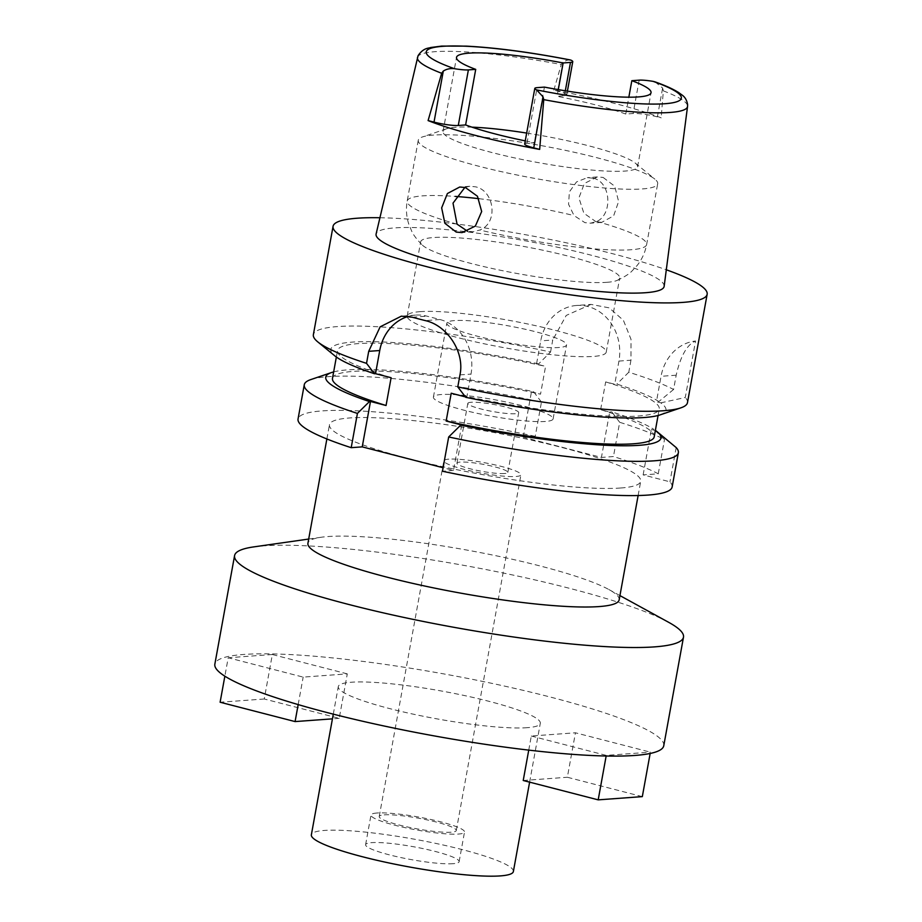 <?xml version="1.0" encoding="UTF-8"?>
<svg xmlns="http://www.w3.org/2000/svg" width="922" height="922" viewBox="0 0 922 922"><rect width="100%" height="100%" fill="white"/><g stroke="black" fill="none" stroke-linecap="round" stroke-linejoin="round"><path stroke-width="0.69" stroke-dasharray="4.61 3.46" d="M625.773 114.051A98.861 13.588 10.3 0 0 557.072 96.303L564.414 95.761A18.094 2.489 10.3 0 0 566.707 95.001A18.094 2.489 10.3 0 0 557.649 91.117L553.857 90.137A138.588 19.051 -169.7 0 1 661.178 117.855L657.386 116.875A18.094 2.489 10.3 0 0 633.114 113.51L625.773 114.051L628.839 97.19M526.681 133.068A98.861 13.588 -169.7 0 1 635.304 163.113A98.861 13.588 -169.7 0 1 637.575 166.847A98.861 13.588 -169.7 0 1 625.047 171.054A98.861 13.588 -169.7 0 1 514.418 157.869A98.861 13.588 -169.7 0 1 443.044 131.489A98.861 13.588 -169.7 0 1 446.478 128.803A98.861 13.588 -169.7 0 1 455.56 127.282A98.861 13.588 -169.7 0 1 471.972 127.167M558.283 89.63L557.072 96.303M553.857 90.137L561.244 64.505L562.893 62.293C566.212 60.241 568.897 59.527 570.96 60.149M655.058 81.874L662.618 88.051L663.344 90.875L661.178 117.855M664.151 286.339A146.391 20.123 10.3 0 0 557.96 247.327A146.391 20.123 10.3 0 0 394.628 227.895A146.391 20.123 10.3 0 0 376.107 233.992M603.115 177.439L614.697 186.209L618.616 201.492L613.637 215.84L601.755 222.352L596.131 221.822L583.868 213.213L578.912 197.873L584.398 183.466L597.352 176.92L603.115 177.439M525.252 140.882A98.861 13.588 10.3 0 0 534.322 142.691L526.981 143.221A18.094 2.489 10.3 0 0 524.687 143.993M544.429 87.106L534.322 142.691M433.674 135.073A121.669 16.723 10.3 0 0 422.495 136.929A121.669 16.723 10.3 0 0 418.265 140.248A121.669 16.723 10.3 0 0 506.109 172.702A121.669 16.723 10.3 0 0 642.265 188.941A121.669 16.723 10.3 0 0 657.686 183.766A121.669 16.723 10.3 0 0 654.897 179.168A121.669 16.723 10.3 0 0 555.62 148.35A121.669 16.723 10.3 0 0 433.674 135.073M593.088 178.177L587.302 177.658L576.492 181.945L569.404 191.857L568.54 204.246L574.026 215.564L584.917 222.651L590.576 223.17L596.799 221.453C612.888 214.377 611.171 181.726 593.088 178.177M606.872 282.316A101.143 13.899 10.3 0 0 616.922 280.495A101.143 13.899 10.3 0 0 619.688 278.018A101.143 13.899 10.3 0 0 546.665 251.038A101.143 13.899 10.3 0 0 433.478 237.542A101.143 13.899 10.3 0 0 420.663 241.852A101.143 13.899 10.3 0 0 422.38 245.137A101.143 13.899 10.3 0 0 504.011 270.987A101.143 13.899 10.3 0 0 606.872 282.316M464.884 187.42L469.782 186.279L475.406 186.809C494.204 190.347 498.894 222.767 479.82 230.027L473.182 231.779L467.627 231.307M420.017 311.659A101.143 13.899 -169.7 0 1 533.193 325.143A101.143 13.899 -169.7 0 1 606.215 352.123A101.143 13.899 -169.7 0 1 593.399 356.434A101.143 13.899 -169.7 0 1 480.224 342.938A101.143 13.899 -169.7 0 1 407.201 315.958A101.143 13.899 -169.7 0 1 420.017 311.659M454.558 320.579A60.84 8.367 10.3 0 0 446.847 323.161A60.84 8.367 10.3 0 0 490.781 339.388A60.84 8.367 10.3 0 0 558.859 347.513A60.84 8.367 10.3 0 0 566.557 344.92A60.84 8.367 10.3 0 0 522.636 328.693A60.84 8.367 10.3 0 0 454.558 320.579M545.409 421.469A60.84 8.367 -169.7 0 1 477.331 413.356A60.84 8.367 -169.7 0 1 433.409 397.128A60.84 8.367 -169.7 0 1 441.119 394.535A60.84 8.367 -169.7 0 1 509.198 402.649A60.84 8.367 -169.7 0 1 553.119 418.876A60.84 8.367 -169.7 0 1 545.409 421.469M471.107 402.28A25.851 3.55 10.3 0 0 467.823 403.375A25.851 3.55 10.3 0 0 486.493 410.278A25.851 3.55 10.3 0 0 515.433 413.724A25.851 3.55 10.3 0 0 518.706 412.63A25.851 3.55 10.3 0 0 500.035 405.726A25.851 3.55 10.3 0 0 471.107 402.28M504.565 473.528A25.851 3.55 -169.7 0 1 475.625 470.082A25.851 3.55 -169.7 0 1 456.955 463.19A25.851 3.55 -169.7 0 1 460.239 462.083A25.851 3.55 -169.7 0 1 489.167 465.529A25.851 3.55 -169.7 0 1 507.838 472.433A25.851 3.55 -169.7 0 1 504.565 473.528M448.83 459.144A39.162 5.382 10.3 0 0 443.862 460.804A39.162 5.382 10.3 0 0 472.145 471.257A39.162 5.382 10.3 0 0 515.963 476.478A39.162 5.382 10.3 0 0 520.93 474.807A39.162 5.382 10.3 0 0 492.659 464.365A39.162 5.382 10.3 0 0 448.83 459.144M384.186 814.864A39.162 5.382 -169.7 0 1 428.004 820.084A39.162 5.382 -169.7 0 1 456.286 830.538A39.162 5.382 -169.7 0 1 451.319 832.197A39.162 5.382 -169.7 0 1 407.501 826.976A39.162 5.382 -169.7 0 1 379.219 816.535A39.162 5.382 -169.7 0 1 384.186 814.864M377.017 813.008A47.529 6.535 10.3 0 0 370.99 815.036A47.529 6.535 10.3 0 0 405.311 827.714A47.529 6.535 10.3 0 0 458.488 834.053A47.529 6.535 10.3 0 0 464.515 832.024A47.529 6.535 10.3 0 0 430.194 819.347A47.529 6.535 10.3 0 0 377.017 813.008M453.105 863.695A47.529 6.535 -169.7 0 1 399.918 857.356A47.529 6.535 -169.7 0 1 365.608 844.679A47.529 6.535 -169.7 0 1 371.624 842.65A47.529 6.535 -169.7 0 1 424.812 848.989A47.529 6.535 -169.7 0 1 459.133 861.678A47.529 6.535 -169.7 0 1 453.105 863.695M513.37 871.532A102.665 14.107 10.3 0 0 439.252 844.149A102.665 14.107 10.3 0 0 324.371 830.445A102.665 14.107 10.3 0 0 311.359 834.825M527.303 727.677A102.665 14.107 -169.7 0 1 412.422 713.985A102.665 14.107 -169.7 0 1 338.293 686.602A102.665 14.107 -169.7 0 1 351.305 682.234A102.665 14.107 -169.7 0 1 466.186 695.926A102.665 14.107 -169.7 0 1 540.304 723.309A102.665 14.107 -169.7 0 1 527.303 727.677M663.759 745.748A228.137 31.36 10.3 0 0 499.044 684.896A228.137 31.36 10.3 0 0 243.754 654.459A228.137 31.36 10.3 0 0 214.849 664.163M528.744 750.116L531.303 736.033L575.443 732.794L650.402 752.156L650.16 753.47M531.303 736.033L606.273 755.395L650.402 752.156M347.294 673.878L272.336 654.528L264.257 698.991L339.215 718.342L347.294 673.878L303.165 677.117L228.207 657.755L224.853 676.183M272.336 654.528L228.207 657.755M253.665 546.907A228.137 31.36 -169.7 0 1 263.485 545.882A228.137 31.36 -169.7 0 1 475.579 567.549A228.137 31.36 -169.7 0 1 668.681 622.327M619.169 599.842A158.169 21.736 10.3 0 0 608.9 589.55A158.169 21.736 10.3 0 0 475.014 551.575A158.169 21.736 10.3 0 0 327.955 536.546A158.169 21.736 10.3 0 0 321.156 537.261A158.169 21.736 10.3 0 0 307.925 543.277M620.679 488.003A158.169 21.736 -169.7 0 1 443.666 466.901A158.169 21.736 -169.7 0 1 329.465 424.708A158.169 21.736 -169.7 0 1 349.507 417.977A158.169 21.736 -169.7 0 1 526.508 439.079A158.169 21.736 -169.7 0 1 640.721 481.272A158.169 21.736 -169.7 0 1 620.679 488.003M672.138 486.977A190.116 26.127 10.3 0 0 669.948 481.826L643.13 474.899L658.262 473.793A190.116 26.127 10.3 0 0 613.453 456.54L601.432 457.427L523.212 437.224L535.233 436.348A190.116 26.127 10.3 0 0 322.135 410.901A190.116 26.127 10.3 0 0 298.048 418.991M461.738 425.042L453.497 470.427L443.09 467.742M453.497 470.427L442.456 471.246M676.183 447.573L669.948 481.826M655.738 430.632L662.296 435.945M655.346 430.528L651.381 429.502L653.836 429.329L664.485 439.529A190.116 26.127 -169.7 0 0 619.676 422.288L613.453 456.54M643.13 474.899L651.381 429.502M408.319 316.407A45.627 39.9 85.8 0 1 415.522 315.117A45.627 39.9 85.8 0 1 426.932 316.154L439.967 319.531A45.627 39.9 85.8 0 1 471.004 374.09L466.797 397.255L465.449 396.909M310.875 379.553A190.116 26.127 -169.7 0 1 328.359 376.649A190.116 26.127 -169.7 0 1 541.456 402.084L535.233 436.348M523.212 437.224L531.464 391.827L533.584 391.677L541.456 402.084M618.939 361.078L630.959 360.202L631.005 339.284L623.41 320.314L609.177 307.856L590.99 304.41L576.492 305.482A45.627 39.9 -94.2 0 1 587.913 306.519A45.627 39.9 -94.2 0 1 618.939 361.078L614.732 384.243L605.673 381.904L600.614 409.691L609.684 412.03L601.432 457.427M576.492 305.482A45.627 39.9 -94.2 0 0 540.718 340.886L536.512 364.04L545.57 366.38L540.523 394.178A163.494 22.474 10.3 0 0 353.195 371.405A163.494 22.474 10.3 0 0 332.485 378.366M531.464 391.827L540.523 394.178M619.676 422.288L611.805 411.88A170.316 23.407 -169.7 0 1 653.836 429.329M609.684 412.03L611.805 411.88M658.262 473.793L664.485 439.529M654.205 436.832A163.494 22.474 10.3 0 0 600.614 409.691M605.673 381.904A163.494 22.474 -169.7 0 1 659.253 409.034A163.494 22.474 -169.7 0 1 638.543 415.995A163.494 22.474 -169.7 0 1 451.215 393.221M660.048 414.9A170.316 23.407 10.3 0 0 660.786 402.845L656.429 401.715L658.884 401.531A170.316 23.407 10.3 0 0 616.864 384.082L614.732 384.243M466.797 397.255L465.783 397.324M660.786 402.845L685.277 397.509L695.545 341.013A45.627 39.9 -94.2 0 0 661.051 376.303L656.429 401.715M687.466 402.66A190.116 26.127 10.3 0 0 685.277 397.509M536.512 364.04L538.644 363.89L550.561 352.02A190.116 26.127 10.3 0 0 337.452 326.584A190.116 26.127 10.3 0 0 313.365 334.674M538.644 363.89A170.316 23.407 10.3 0 0 352.4 342.097A170.316 23.407 10.3 0 0 334.721 355.777M391.112 377.709A163.494 22.474 -169.7 0 1 337.533 350.567A163.494 22.474 -169.7 0 1 358.243 343.618A163.494 22.474 -169.7 0 1 545.57 366.38M550.561 352.02L552.739 339.999L540.718 340.886M590.99 304.41L566.223 315.428L552.739 339.999M630.959 360.202L628.781 372.223A190.116 26.127 10.3 0 1 673.59 389.476L676.183 375.196C680.574 355.961 687.028 344.563 695.545 341.013M379.922 217.742A190.116 26.127 -169.7 0 1 666.306 269.789M628.781 372.223L616.864 384.082M673.59 389.476L658.884 401.531M333.649 371.912A170.316 23.407 -169.7 0 1 347.34 369.895A170.316 23.407 -169.7 0 1 533.584 391.677M642.323 796.62L567.353 777.258L575.443 732.794M523.223 780.496L567.353 777.258M606.273 755.395L606.157 756.005M298.175 704.592L303.165 677.117M339.215 718.342L332.439 718.849M264.257 698.991L220.116 702.23M639.177 80.156L633.114 113.51M564.414 95.761L565.313 90.794M562.893 62.293L557.649 91.117M417.493 57.406A137.24 18.866 -169.7 0 1 434.861 51.69A137.24 18.866 -169.7 0 1 434.907 51.69A137.24 18.866 -169.7 0 1 561.244 64.505M663.344 90.875A137.24 18.866 -169.7 0 1 687.547 106.479M457.047 224.15A121.669 16.723 -169.7 0 1 407.213 201.042A121.669 16.723 -169.7 0 1 422.633 195.867A121.669 16.723 -169.7 0 1 455.399 196.421M478.921 198.679A121.669 16.723 -169.7 0 1 574.026 215.564M596.799 221.453A121.669 16.723 -169.7 0 1 646.633 244.549A121.669 16.723 -169.7 0 1 631.224 249.735A121.669 16.723 -169.7 0 1 479.82 230.027M459.963 374.897L471.004 374.09M439.967 319.531L425.33 320.602M412.295 317.237L426.932 316.154M676.183 375.196L661.051 376.303M526.981 143.221L537.088 87.648M657.386 116.875L662.618 88.051M637.575 166.847L651.047 92.707M566.707 95.001L567.41 91.128M443.044 131.489L456.517 57.36M446.478 128.803L422.495 136.929M635.304 163.113L654.897 179.168M616.922 280.495C624.206 277.107 629.207 273.961 631.962 271.045L637.044 265.594C641.966 259.416 645.158 252.409 646.633 244.549L657.686 183.766M597.352 176.92L587.302 177.658M601.755 222.352L590.576 223.17M418.265 140.248L407.213 201.042C405.83 208.914 406.36 216.601 408.78 224.115L411.638 230.996C413.171 234.695 416.756 239.409 422.38 245.137M469.782 186.279L459.732 187.016M473.182 231.779L462.003 232.598M407.201 315.958L420.663 241.852M606.215 352.123L619.688 278.018M433.409 397.128L446.847 323.161M553.119 418.876L566.557 344.92M456.955 463.19L467.823 403.375M507.838 472.433L518.706 412.63M379.219 816.535L443.862 460.804M456.286 830.538L520.93 474.807M365.608 844.679L370.99 815.036M459.133 861.678L464.515 832.024M333.291 714.147L338.293 686.602M529.62 782.144L540.304 723.309M608.9 589.55L619.941 595.6M321.156 537.261L308.686 539.047M326.872 438.964L329.465 424.708M638.128 495.529L640.721 481.272M658.078 415.488L659.253 409.034M415.522 315.117L401.347 316.154M336.357 357.021L337.533 350.567"/><path stroke-width="1.38" d="M543.75 99.634A137.24 18.866 -169.7 0 0 670.087 112.461A137.24 18.866 -169.7 0 0 670.144 112.449A137.24 18.866 -169.7 0 0 687.547 106.479L687.616 104.693C686.89 100.279 685.034 97.052 682.026 95.012L678.788 92.638C673.302 89.134 665.396 85.539 655.058 81.874L653.11 81.367A18.094 2.489 -169.7 0 0 639.177 80.156L631.835 80.698A98.861 13.588 10.3 0 1 651.047 92.707A98.861 13.588 10.3 0 1 638.52 96.914A98.861 13.588 10.3 0 1 544.429 87.106L537.088 87.648A18.094 2.489 -169.7 0 0 534.795 88.42A18.094 2.489 -169.7 0 0 536.604 89.907L543.023 96.81L533.746 147.877L539.67 149.399L543.75 99.645L543.023 96.81M628.839 97.19L631.835 80.698M471.972 127.167A98.861 13.588 -169.7 0 1 526.681 133.068M558.283 89.63L563.135 62.961A98.861 13.588 10.3 0 0 469.044 53.153A98.861 13.588 10.3 0 0 456.517 57.36A98.861 13.588 10.3 0 0 475.717 69.369L468.388 69.899A18.094 2.489 -169.7 0 1 454.442 68.689C450.247 68.228 446.536 69.023 443.298 71.063L441.661 73.276L428.096 120.586L434.02 122.119A18.094 2.489 10.3 0 0 458.28 125.484L465.622 124.943A98.861 13.588 10.3 0 0 525.252 140.882M563.135 62.961L570.476 62.419A18.094 2.489 -169.7 0 0 572.769 61.647A18.094 2.489 -169.7 0 0 570.96 60.149L570.349 59.953C530.842 52.3 496.117 47.679 466.186 46.123L441.592 46.1L430.562 47.529C429.341 48.382 423.647 47.253 418.058 55.712L376.107 233.992A146.391 20.123 10.3 0 0 481.296 273.073A146.391 20.123 10.3 0 0 645.584 292.712A146.391 20.123 10.3 0 0 664.151 286.339L687.547 106.479M539.67 149.399A139.729 19.201 -169.7 0 1 428.096 120.586M456.206 232.079L462.003 232.598L475.383 226.051L481.676 211.518L477.458 196.271L465.391 187.535L459.732 187.016L447.412 193.516L441.65 207.888L444.888 223.297L456.206 232.079M534.795 88.42L524.687 143.993A18.094 2.489 10.3 0 0 533.746 147.877M465.622 124.943L475.717 69.369M467.627 231.307L457.047 224.15L453.013 203.14L464.884 187.42M333.291 714.147L311.359 834.825A102.665 14.107 10.3 0 0 385.477 862.208A102.665 14.107 10.3 0 0 500.369 875.9A102.665 14.107 10.3 0 0 513.37 871.532L529.62 782.144M234.58 555.586L214.849 664.163A228.137 31.36 10.3 0 0 379.564 725.026A228.137 31.36 10.3 0 0 634.855 755.452A228.137 31.36 10.3 0 0 663.759 745.748L683.49 637.171A228.137 31.36 -169.7 0 1 654.585 646.875A228.137 31.36 -169.7 0 1 399.295 616.438A228.137 31.36 -169.7 0 1 234.58 555.586A228.137 31.36 -169.7 0 1 253.665 546.907L308.686 539.047M619.941 595.6L668.681 622.327A228.137 31.36 -169.7 0 1 683.49 637.171M326.872 438.964L307.925 543.277A158.169 21.736 10.3 0 0 422.126 585.47A158.169 21.736 10.3 0 0 599.127 606.572A158.169 21.736 10.3 0 0 619.169 599.842L638.128 495.529M351.201 447.677L357.425 413.413A190.116 26.127 -169.7 0 1 304.272 384.739L298.048 418.991A190.116 26.127 10.3 0 0 351.201 447.677L362.231 446.87L370.483 401.473L369.468 401.554A170.316 23.407 -169.7 0 1 331.678 372.5A170.316 23.407 -169.7 0 1 333.649 371.912M443.09 467.742L362.231 446.87M442.456 471.246A190.116 26.127 10.3 0 0 648.051 495.068A190.116 26.127 10.3 0 0 672.138 486.977L678.362 452.725A190.116 26.127 -169.7 0 1 654.274 460.816A190.116 26.127 -169.7 0 1 448.68 436.982L442.456 471.246M655.346 430.528L655.738 430.632A170.316 23.407 -169.7 0 1 657.017 431.623L676.183 447.573A190.116 26.127 -169.7 0 1 678.362 452.725M465.449 396.909L451.215 393.221L446.156 421.02L461.738 425.042L460.723 425.111L448.68 436.982M408.319 316.407A45.627 39.9 85.8 0 0 379.737 350.521L375.531 373.687L391.112 377.709L386.064 405.496L370.483 401.473M357.425 413.413L369.468 401.554M304.272 384.739A190.116 26.127 -169.7 0 1 310.875 379.553L331.678 372.5M446.156 421.02A163.494 22.474 10.3 0 0 633.483 443.782A163.494 22.474 10.3 0 0 654.205 436.832L658.078 415.488M657.017 431.623A170.316 23.407 -169.7 0 1 639.338 445.303A170.316 23.407 -169.7 0 1 460.723 425.111M680.862 407.847A190.116 26.127 10.3 0 1 663.379 410.751A190.116 26.127 10.3 0 1 457.785 386.929L465.783 397.324A170.316 23.407 10.3 0 0 644.386 417.505A170.316 23.407 10.3 0 0 660.048 414.9L680.862 407.847A190.116 26.127 10.3 0 0 687.466 402.66L707.151 294.291A190.116 26.127 -169.7 0 1 683.064 302.381A190.116 26.127 -169.7 0 1 470.324 277.026A190.116 26.127 -169.7 0 1 333.061 226.316A190.116 26.127 -169.7 0 1 357.148 218.226A190.116 26.127 -169.7 0 1 379.922 217.742M457.785 386.929L459.963 374.897C464.976 351.87 446.986 325.351 425.33 320.602A190.116 26.127 10.3 0 1 412.295 317.237L401.347 316.165L380.141 326.837L368.708 351.328L366.53 363.36L374.516 373.756L375.531 373.687M333.061 226.316L313.365 334.674A190.116 26.127 10.3 0 0 317.733 341.855A190.116 26.127 10.3 0 0 366.53 363.36M317.733 341.855L334.721 355.777A170.316 23.407 10.3 0 0 374.516 373.756M666.306 269.789A190.116 26.127 -169.7 0 1 707.151 294.291M336.357 357.021L332.485 378.366A163.494 22.474 10.3 0 0 386.064 405.496M650.16 753.47L642.323 796.62L598.194 799.858L523.223 780.496L528.744 750.116M606.157 756.005L598.194 799.858M224.853 676.183L220.116 702.23L295.086 721.58L298.175 704.592M332.439 718.849L295.086 721.58M653.11 81.367A129.645 17.818 -169.7 0 1 664.912 103.725A129.645 17.818 -169.7 0 1 536.604 89.907M565.313 90.794L570.476 62.419M454.442 68.689A129.645 17.818 -169.7 0 1 442.652 46.331A129.645 17.818 -169.7 0 1 570.96 60.149M441.661 73.276A137.24 18.866 -169.7 0 1 417.493 57.406M468.388 69.899L458.28 125.484M434.02 122.119L443.298 71.063M455.399 196.421A121.669 16.723 -169.7 0 1 478.921 198.679M379.737 350.521L368.708 351.328M567.41 91.128L572.769 61.647"/></g></svg>
